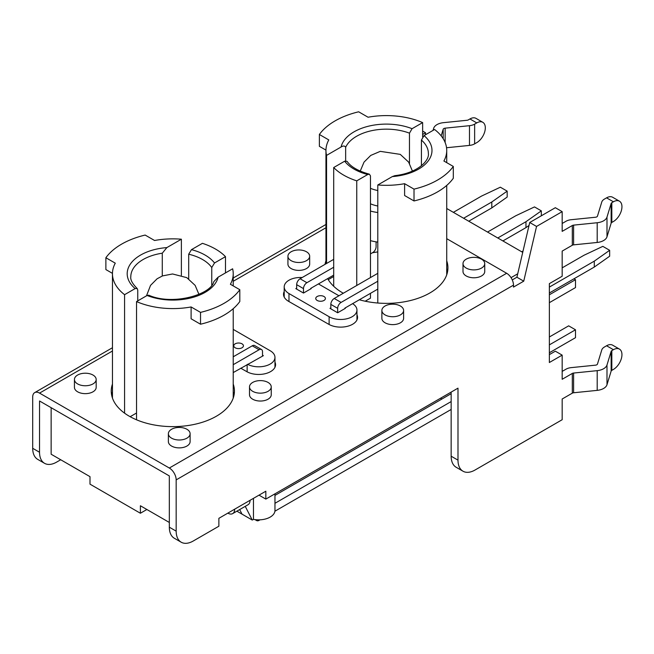<?xml version="1.0" encoding="UTF-8"?>
<svg xmlns="http://www.w3.org/2000/svg" width="654" height="654" viewBox="0 0 654 654"><rect width="100%" height="100%" fill="white"/><g stroke="black" fill="none" stroke-linecap="round" stroke-linejoin="round"><path stroke-width="0.98" d="M440.559 398.221L441.932 399.005M522.726 252.379L446.723 208.503M507.177 191.14L507.177 197.058L491.8 207.907L491.8 201.988L507.177 191.14L500.343 187.199L481.557 196.069L453.377 212.337M468.746 221.216L491.8 207.907M463.621 218.256L491.8 201.988M376.091 241.857L376.091 246.705A4.831 2.788 -60 0 1 372.674 252.624L370.475 253.891M333.695 275.13L310.756 288.365L310.756 288.864M333.695 259.352L300.08 278.751A4.831 2.788 120 0 0 296.671 284.67L296.671 289.109M377.799 289.109L344.92 308.091L344.92 308.582M377.799 273.331L334.243 298.477A4.831 2.788 120 0 0 330.826 304.388L330.826 308.827M310.756 288.365L311.181 288.618L303.497 293.049L303.497 288.61A4.831 2.788 -60 0 1 306.914 282.7L300.08 278.751M333.695 267.241L306.914 282.7M344.92 308.091L345.345 308.336L337.66 312.776L337.66 308.336A4.831 2.788 -60 0 1 341.077 302.418L334.243 298.477M377.799 281.22L341.077 302.418M549.36 294.782L575.495 279.691L573.959 278.8M575.495 279.691L575.495 287.58L549.36 302.671M370.475 240.647A37.441 21.615 0 0 0 377.799 242.111M370.475 211.062A37.441 21.615 0 0 0 377.799 212.525M370.475 203.803A26.585 15.353 0 0 0 377.799 206.018M303.497 293.049L295.812 288.618L296.671 288.12M352.596 303.66A16.301 9.409 180 0 1 356.953 310.061A16.301 9.409 180 0 1 346.89 318.76A16.301 9.409 180 0 1 329.117 316.716L288.978 293.548A16.301 9.409 180 0 1 284.204 286.885A16.301 9.409 180 0 1 302.205 277.525M337.66 312.776L329.976 308.336L330.826 307.846M318.441 283.934L338.936 295.763M317.165 300.448A4.831 2.788 180 0 1 315.751 298.477A4.831 2.788 180 0 1 320.574 295.69A4.831 2.788 180 0 1 325.406 298.477A4.831 2.788 180 0 1 322.43 301.053A4.831 2.788 180 0 1 317.165 300.448M233.225 372.576L263.358 355.67L262.507 355.179M260.006 519.816L259.09 520.347A4.831 2.788 -60 0 1 256.679 520.584A4.831 2.788 -60 0 1 255.927 519.717M274.917 511.215L451.154 409.461M549.36 352.759L575.495 337.677L575.495 329.788L568.661 325.839L549.36 336.982M274.966 503.294L451.154 401.572M549.36 344.871L575.495 329.788M233.225 364.687L259.09 349.751A4.831 2.788 -60 0 1 261.51 349.514A4.831 2.788 -60 0 1 262.507 351.721L262.507 356.16M261.51 349.514L254.676 345.565A4.831 2.788 120 0 0 252.256 345.811L259.09 349.751M233.225 356.798L252.256 345.811M274.966 495.405L451.154 393.683M233.225 329.395L270.192 350.74A16.301 9.409 180 0 1 274.966 357.395A16.301 9.409 180 0 1 265.181 366.019A16.301 9.409 180 0 1 247.572 364.294M233.895 356.405L233.225 356.021M235.178 347.781A4.831 2.788 180 0 1 233.764 345.811A4.831 2.788 180 0 1 238.596 343.015A4.831 2.788 180 0 1 243.427 345.811A4.831 2.788 180 0 1 240.443 348.386A4.831 2.788 180 0 1 235.178 347.781M377.799 251.937A42.028 24.263 0 0 0 372.33 252.82M333.695 276.503L328.259 279.65M370.475 293.335L370.475 298.167L365.202 301.208M422.639 136.866L422.639 122.6A60.389 34.866 180 0 0 368.063 117.23L358.654 111.801A72.463 41.84 0 0 0 319.373 134.479L319.373 146.316L325.954 150.109M319.373 134.479L328.782 139.915A60.389 34.866 180 0 0 325.954 150.461A60.389 34.866 180 0 0 326.559 155.39L326.559 263.472M414.015 200.958A72.463 41.84 0 0 0 453.304 178.28L453.304 166.443A72.463 41.84 180 0 1 414.015 189.129L414.015 200.958L404.605 195.521L404.605 183.692A60.389 34.866 180 0 1 377.799 184.976L392.318 176.588A45.649 26.356 0 0 0 424.037 135.599L421.421 140.062A42.028 24.263 180 0 1 428.362 153.42C429.564 160.336 418.233 172.975 394.885 175.664L392.318 176.588M424.037 135.599L434.591 129.5A60.389 34.866 180 0 1 446.723 150.461A60.389 34.866 180 0 1 443.894 161.015L453.304 166.443M414.015 189.129L404.605 183.692M347.053 161.334L344.658 161.211A45.649 26.356 0 0 0 367.712 174.528L369.355 174.168L370.475 175.893L370.475 277.558M367.712 174.528L356.749 180.856A60.389 34.866 180 0 1 333.695 167.538L344.658 161.211M333.695 286.272L333.695 167.538M341.077 147.011C343.285 145.613 344.813 145.719 345.655 147.322A42.028 24.263 180 0 1 409.469 133.163L412.077 128.699A45.649 26.356 0 0 0 341.077 147.011L326.559 155.39M422.639 122.6L412.077 128.699M409.469 163.426L409.469 133.163M377.799 303.023L377.799 184.976M345.655 160.843L345.655 147.322M356.749 285.479L356.749 180.856M421.421 165.74L421.421 140.062M447.549 271.753A61.59 35.561 0 0 0 446.723 268.688M136.539 413.009L130.146 416.704M200.525 324.221L200.525 312.383L191.107 306.955L191.107 318.784L200.525 324.221A72.463 41.84 0 0 0 239.805 301.535L239.805 289.706L230.396 284.269A60.389 34.866 180 0 0 233.225 273.724A60.389 34.866 180 0 0 232.62 268.794L218.101 277.173L213.793 281.661C210.98 294.774 172.411 305.843 148.679 295.175M200.525 312.383A72.463 41.84 0 0 0 239.805 289.706M162.282 275.996L162.282 253.196L166.86 247.596A45.649 26.356 0 0 0 135.141 288.586L124.579 294.684A60.389 34.866 180 0 1 112.455 273.724A60.389 34.866 180 0 1 115.284 263.17L105.874 257.741L105.874 269.571L112.455 273.372M105.874 257.741A72.463 41.84 180 0 1 145.155 235.064L154.565 240.492A60.389 34.866 180 0 1 181.379 239.209L166.86 247.596M191.107 306.955A60.389 34.866 180 0 1 136.539 301.584L147.093 295.485A45.649 26.356 0 0 0 218.101 277.173M136.539 419.794L136.539 301.584M191.458 249.656L188.704 254.21A42.028 24.263 180 0 1 211.757 267.527L214.52 262.973A45.649 26.356 0 0 0 191.458 249.656L202.421 243.329A60.389 34.866 180 0 1 225.483 256.646L214.52 262.973M211.757 285.079L211.757 267.527M225.483 272.914L225.483 256.646M148.785 295.216L147.093 295.485M135.141 288.586L137.193 288.528L137.749 290.041L137.749 300.881M181.379 275.269L181.379 239.209M188.704 278.866L188.704 254.21M124.579 413.164L124.579 294.684M112.455 391.95A61.59 35.561 0 0 0 111.621 395.016M234.05 395.016A61.59 35.561 0 0 0 233.225 391.95M356.953 314.77A16.906 9.761 180 0 1 357.558 317.362A16.906 9.761 180 0 1 347.16 326.371A16.906 9.761 180 0 1 328.749 324.294L288.618 301.355A17.192 9.924 180 0 1 283.517 294.3A17.192 9.924 180 0 1 284.204 291.521M274.966 362.103A16.906 9.761 180 0 1 275.571 364.695A16.906 9.761 180 0 1 265.172 373.704A16.906 9.761 180 0 1 246.771 371.627L240.786 368.21M112.455 351.01L39.551 393.103L169.321 468.027A9.687 5.592 60 0 1 176.171 479.889L176.171 531.146L169.337 527.198L169.321 475.916L39.551 400.992L39.534 452.257L32.7 448.309A24.157 13.947 120 0 0 37.703 459.37L44.537 463.31A24.157 13.947 -60 0 1 39.534 452.257M562.17 223.48L566.012 221.265A9.663 5.575 180 0 1 571.171 219.711L595.516 217.242A2.412 1.398 180 0 0 597.478 216.114L601.762 202.053A9.663 5.575 180 0 1 604.443 199.078L606.577 197.843L613.411 201.792A12.074 6.973 -60 0 1 619.452 201.195A12.074 6.973 -60 0 1 621.3 210.866A12.074 6.973 -60 0 1 613.411 221.51L611.817 222.434L611.817 202.707L613.411 201.792M611.817 202.707A2.412 1.398 0 0 0 611.147 203.451L611.147 223.178A2.412 1.398 180 0 1 611.817 222.434M611.147 223.178L606.994 236.797A12.074 6.973 180 0 1 597.192 242.462L573.599 244.858L573.599 225.131A2.412 1.398 0 0 0 572.307 225.524L572.307 245.242A2.412 1.398 180 0 1 573.599 244.858M572.307 245.242L562.17 251.095L562.17 276.241L549.36 283.632L549.36 362.52L562.17 355.13L562.17 379.287L572.307 373.434L572.307 393.16A2.412 1.398 180 0 1 573.599 392.768L573.599 373.05A2.412 1.398 0 0 0 572.307 373.434M619.452 201.195L612.618 197.246A12.074 6.973 120 0 0 606.577 197.843M562.17 371.398L566.012 369.183A9.663 5.575 180 0 1 571.171 367.63L595.516 365.161A2.412 1.398 180 0 0 597.478 364.025L601.762 349.972A9.663 5.575 180 0 1 604.443 346.996L606.577 345.762L613.411 349.702A12.074 6.973 -60 0 1 619.452 349.105A12.074 6.973 -60 0 1 621.3 358.784A12.074 6.973 -60 0 1 613.411 369.428L611.817 370.352L611.817 350.626L613.411 349.702M611.817 350.626A2.412 1.398 0 0 0 611.147 351.37L611.147 371.096A2.412 1.398 180 0 1 611.817 370.352M611.147 371.096L606.994 384.716A12.074 6.973 180 0 1 597.192 390.373L573.599 392.768M572.307 393.16L562.17 399.005L562.17 419.721L475.066 470.005A24.157 13.947 -60 0 1 462.991 471.207A24.157 13.947 -60 0 1 457.988 460.146L457.988 388.157L265.835 499.1L259.009 495.152M619.452 349.105L612.618 345.165A12.074 6.973 120 0 0 606.577 345.762M446.723 238.677L506.646 273.274A9.687 5.592 60 0 1 513.496 285.136L513.496 287.09L523.74 281.171L536.55 226.439L562.17 211.651L562.17 231.369L572.307 225.524M227.837 513.145A9.687 5.592 60 0 0 232.661 513.619A9.687 5.592 60 0 0 234.672 509.18L218.869 518.328L218.869 526.217L193.249 541.005A24.157 13.947 -60 0 1 181.174 542.199A24.157 13.947 -60 0 1 176.171 531.146M234.672 509.18L265.835 491.211L265.835 499.1M573.599 225.131L597.192 222.736A12.074 6.973 0 0 0 606.994 217.079L611.147 203.451M549.36 354.632L555.336 351.182L562.17 355.13M457.988 460.146L451.154 456.206A24.157 13.947 120 0 0 456.157 467.258L462.991 471.207M451.154 456.206L451.154 392.106M169.337 527.198A24.157 13.947 120 0 0 174.34 538.258L181.174 542.199M512.27 279.904L516.913 277.222L529.724 222.499L555.336 207.702L562.17 211.651M573.599 373.05L597.192 370.654A12.074 6.973 0 0 0 606.994 364.989L611.147 351.37M250.041 500.31A9.687 5.592 60 0 1 248.029 504.741L232.661 513.619M422.639 134.438L425.533 132.762L425.533 134.732M60.708 459.754L56.612 462.116A24.157 13.947 -60 0 1 44.537 463.31M32.7 448.309L32.7 397.052A9.687 5.592 -120 0 1 34.703 392.621A9.687 5.592 -120 0 1 39.551 393.103M446.723 260.799A61.59 35.561 180 0 1 447.933 267.805A61.59 35.561 180 0 1 402.946 302.05A61.59 35.561 180 0 1 359.332 299.769M343.301 293.245A61.59 35.561 180 0 1 327.654 278.612M325.038 264.347A61.59 35.561 180 0 1 325.954 260.799M233.225 384.062A61.59 35.561 180 0 1 234.434 391.067A61.59 35.561 180 0 1 189.447 425.313A61.59 35.561 180 0 1 111.245 391.067A61.59 35.561 180 0 1 112.455 384.062M523.74 281.171L516.913 277.222M536.55 226.439L529.724 222.499M446.535 147.739L469.482 145.409A9.663 5.575 0 0 0 474.641 143.855L476.774 142.621A12.074 6.973 -60 0 0 484.663 131.985A12.074 6.973 -60 0 0 482.807 122.306A12.074 6.973 -60 0 0 476.774 122.903L474.641 124.137A9.663 5.575 180 0 1 469.482 125.682L445.137 128.159A2.412 1.398 0 0 0 443.175 129.288L441.172 135.86M433.022 130.408L433.659 128.323A12.074 6.973 180 0 1 443.461 122.666L467.054 120.271A2.412 1.398 0 0 0 468.346 119.878L469.94 118.954L476.774 122.903M482.807 122.306L475.981 118.358A12.074 6.973 120 0 0 469.94 118.954M422.639 131.086L425.533 132.762M249.501 386.882L249.501 394.771A10.873 6.278 0 0 0 260.374 401.041A10.873 6.278 0 0 0 271.238 394.771L271.238 386.882A10.873 6.278 0 0 0 268.058 382.443A10.873 6.278 0 0 0 252.689 382.443A10.873 6.278 0 0 0 249.501 386.882A10.873 6.278 0 0 0 260.374 393.152A10.873 6.278 0 0 0 271.238 386.882M287.932 256.221L287.932 264.11A10.873 6.278 0 0 0 298.804 270.388A10.873 6.278 0 0 0 309.669 264.11L309.669 256.221A10.873 6.278 180 0 1 302.966 262.017A10.873 6.278 180 0 1 291.12 260.66A10.873 6.278 180 0 1 287.932 256.221A10.873 6.278 180 0 1 291.12 251.782A10.873 6.278 180 0 1 302.966 250.425A10.873 6.278 180 0 1 309.669 256.221M381.871 310.454L381.871 318.343A10.873 6.278 0 0 0 392.743 324.621A10.873 6.278 0 0 0 403.608 318.343L403.608 310.454A10.873 6.278 180 0 1 396.896 316.25A10.873 6.278 180 0 1 385.051 314.893A10.873 6.278 180 0 1 381.871 310.454A10.873 6.278 180 0 1 385.051 306.015A10.873 6.278 180 0 1 396.896 304.658A10.873 6.278 180 0 1 403.608 310.454M462.999 263.619L462.999 271.508A10.873 6.278 0 0 0 473.872 277.778A10.873 6.278 0 0 0 484.737 271.508L484.737 263.619A10.873 6.278 180 0 1 478.025 269.415A10.873 6.278 180 0 1 466.179 268.058A10.873 6.278 180 0 1 462.999 263.619A10.873 6.278 180 0 1 466.179 259.18A10.873 6.278 180 0 1 478.025 257.823A10.873 6.278 180 0 1 484.737 263.619M168.372 433.716L168.372 441.605A10.873 6.278 0 0 0 179.245 447.884A10.873 6.278 0 0 0 190.11 441.605L190.11 433.716A10.873 6.278 0 0 0 186.93 429.277A10.873 6.278 0 0 0 171.561 429.277A10.873 6.278 0 0 0 168.372 433.716A10.873 6.278 0 0 0 179.245 439.995A10.873 6.278 0 0 0 190.11 433.716M74.433 379.483L74.433 387.372A10.873 6.278 0 0 0 85.306 393.643A10.873 6.278 0 0 0 96.179 387.372L96.179 379.483A10.873 6.278 0 0 0 92.991 375.044A10.873 6.278 0 0 0 77.622 375.044A10.873 6.278 0 0 0 74.433 379.483A10.873 6.278 0 0 0 85.306 385.754A10.873 6.278 0 0 0 96.179 379.483M511.044 277.656L517.706 273.805M239.675 509.564L242.013 514.134L252.256 520.053L245.25 506.351M236.887 511.175L242.013 514.134M252.256 520.053L253.458 519.358A16.301 9.409 0 0 0 274.966 510.439L274.966 493.827M253.458 519.358L253.458 498.356M529.029 225.466L525.963 227.625L525.963 221.706L541.332 210.866L541.332 215.787M609.651 250.302L609.651 256.221L594.282 267.069L594.282 261.15L609.651 250.302L602.824 246.362L584.03 255.24L562.17 267.854M541.332 210.866L534.498 206.917L515.712 215.795L487.532 232.064M521.696 251.782L523.045 251.005M502.901 240.934L525.963 227.625M549.36 293L594.282 267.069M497.784 237.982L525.963 221.706M549.36 287.09L594.282 261.15M112.169 392.825L112.169 397.207M146.88 509.499L140.389 513.243L89.999 484.156L89.999 476.66L51.143 454.228L51.143 407.687M169.337 522.464L140.389 505.755L140.389 513.243M296.671 284.67L303.497 288.61M330.826 304.388L337.66 308.336M370.475 188.311A26.585 15.353 0 0 0 377.799 190.527M137.266 288.594C132.435 283.779 130.285 279.806 130.808 276.683A42.028 24.263 180 0 1 162.282 253.196M513.496 285.136L176.171 479.889M597.192 242.462L597.192 222.736M597.192 390.373L597.192 370.654M606.994 384.716L606.994 364.989M606.994 236.797L606.994 217.079M469.482 125.682L469.482 145.409M474.641 143.855L474.641 124.137M445.137 142.523L445.137 128.159M443.175 138.689L443.175 129.288M169.321 468.027L506.646 273.274M325.954 227.747L233.225 281.285M247.138 371.832L247.138 364.54M288.978 301.568L288.978 293.548M329.117 324.498L329.117 316.716M360.24 171.119L364.025 162.127L370.744 155.423L380.268 151.352L400.273 154.377L408.644 162.127L412.437 171.119M256.679 520.584L254.978 519.603M198.939 294.374L195.145 285.389L186.774 277.639L172.574 273.969L162.503 275.906L157.091 278.784L150.543 285.373L146.488 295.837M325.954 263.815L325.954 150.461M369.167 174.111C358.294 171.103 350.969 166.901 347.176 161.497M446.723 274.819L446.723 185.417M446.723 162.642L446.723 150.461M233.225 398.073L233.225 308.68M233.225 285.904L233.225 273.724M112.455 398.073L112.455 273.724M325.954 224.469L233.225 278.007M112.455 347.732L34.703 392.621M274.966 367.278L274.966 357.395M284.204 297.079L284.204 286.885M356.953 319.945L356.953 310.061"/></g></svg>
